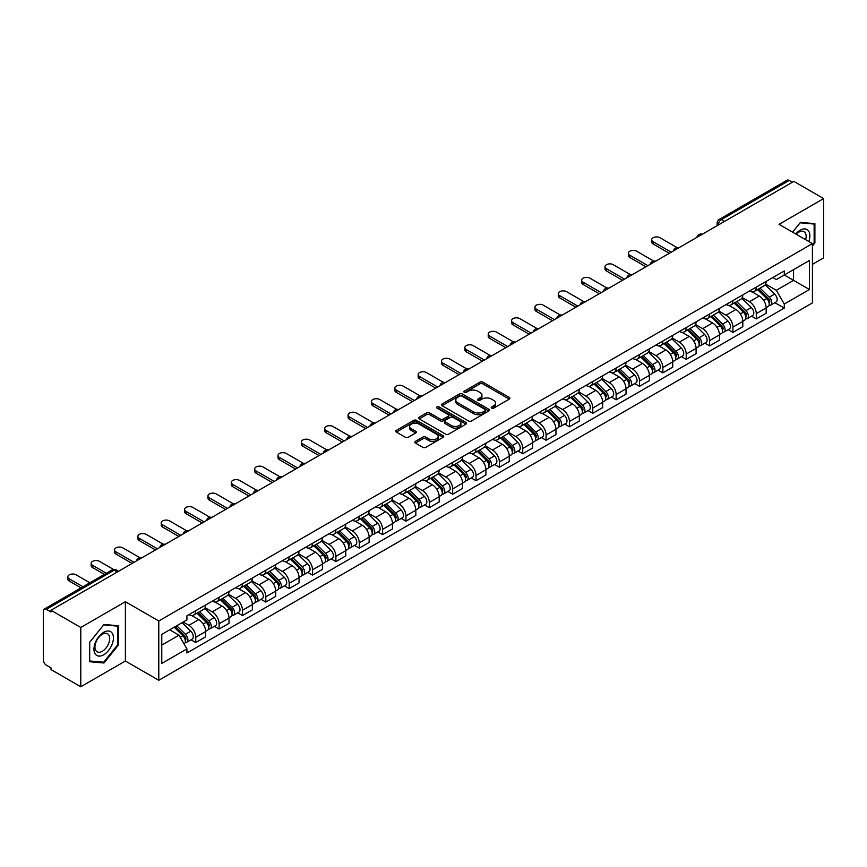 <?xml version="1.0" encoding="UTF-8"?>
<svg xmlns="http://www.w3.org/2000/svg" width="867" height="867" viewBox="0 0 867 867"><rect width="100%" height="100%" fill="white"/><g stroke="black" fill="none" stroke-linecap="round" stroke-linejoin="round"><path stroke-width="1.3" d="M491.632 408.129A1.452 0.834 0 0 0 493.691 408.129L509.297 399.113A2.081 1.203 0 0 0 509.915 398.267A2.081 1.203 0 0 0 509.297 397.422L482.854 382.152A2.081 1.203 0 0 0 479.906 382.152L464.3 391.158A1.452 0.834 0 0 0 463.867 391.754A1.452 0.834 0 0 0 464.3 392.35A1.452 0.834 0 0 0 466.359 392.35L468.375 391.18A6.654 3.836 0 0 1 477.782 391.18L479.982 392.458A6.654 3.836 0 0 1 481.933 395.168A6.654 3.836 0 0 1 479.982 397.888L477.966 399.048A1.452 0.834 0 0 0 477.533 399.644A1.452 0.834 0 0 0 477.966 400.24A1.452 0.834 0 0 0 480.025 400.24L482.041 399.069A6.654 3.836 0 0 1 491.448 399.069L493.648 400.348A6.654 3.836 0 0 1 495.599 403.057A6.654 3.836 0 0 1 493.648 405.778L491.632 406.948A1.452 0.834 0 0 0 491.21 407.533A1.452 0.834 0 0 0 491.632 408.129L491.632 406.948M415.401 441.368A2.081 1.203 0 0 0 414.794 442.213A2.081 1.203 0 0 0 415.401 443.07L422.825 447.35A2.081 1.203 0 0 0 425.762 447.35L443.102 437.336A2.081 1.203 0 0 0 443.709 436.491A2.081 1.203 0 0 0 443.102 435.646L416.648 420.365A2.081 1.203 0 0 0 413.711 420.365L396.371 430.379A2.081 1.203 0 0 0 395.764 431.224A2.081 1.203 0 0 0 396.371 432.08L405.333 437.25A2.081 1.203 0 0 0 408.27 437.25L415.694 432.969A2.081 1.203 0 0 0 416.301 432.124A2.081 1.203 0 0 0 415.694 431.267L411.251 428.71A5.56 3.208 0 0 1 409.614 426.434A5.56 3.208 0 0 1 413.05 423.475A5.56 3.208 0 0 1 419.108 424.169L436.524 434.215A5.56 3.208 0 0 1 438.149 436.491A5.56 3.208 0 0 1 434.725 439.45A5.56 3.208 0 0 1 428.666 438.756L425.762 437.087A2.081 1.203 0 0 0 422.825 437.087L415.401 441.368L415.401 443.07L422.825 438.81L422.825 437.087M158.78 621L125.39 601.72L80.783 627.48L50.99 610.281L793.858 181.387L823.65 198.586L779.032 224.347L812.422 243.616L158.78 621L158.78 680.292L812.422 302.919L812.422 243.616M468.527 420.961A2.081 1.203 0 0 0 471.464 420.961L488.804 410.947A2.081 1.203 0 0 0 489.411 410.102A2.081 1.203 0 0 0 488.804 409.257L462.349 393.986A2.081 1.203 0 0 0 459.412 393.986L442.072 404A2.081 1.203 0 0 0 441.466 404.846A2.081 1.203 0 0 0 442.072 405.691L468.527 420.961M437.586 408.444A1.452 0.834 0 0 1 439.06 408.65L439.06 406.926L465.947 422.446A2.081 1.203 0 0 1 466.554 423.302A2.081 1.203 0 0 1 465.947 424.147L448.607 434.161A2.081 1.203 0 0 1 445.671 434.161L419.216 418.88L419.216 417.19A2.081 1.203 0 0 0 418.609 418.035A2.081 1.203 0 0 0 419.216 418.88M419.216 417.19L426.64 412.909A2.081 1.203 0 0 1 429.577 412.909L440.306 419.097A2.081 1.203 0 0 0 443.243 419.097L448.174 416.258A2.081 1.203 0 0 0 448.781 415.401A2.081 1.203 0 0 0 448.174 414.556L437.001 408.108A1.452 0.834 0 0 1 436.578 407.512A1.452 0.834 0 0 1 437.477 406.742A1.452 0.834 0 0 1 439.06 406.926M80.783 627.48L80.783 686.772L50.99 669.573L50.99 667.85L46.341 665.162A4.237 2.449 -120 0 1 43.35 659.982L43.35 611.062A4.237 2.449 -120 0 1 44.228 609.122L112.049 569.966A4.237 2.449 60 0 1 114.162 570.172L46.341 609.328A4.237 2.449 -120 0 0 44.228 609.122M812.422 264.359L823.65 257.878L823.65 198.586M80.783 686.772L125.39 661.022L158.78 680.292M50.99 610.281L50.99 612.004L46.341 609.328M724.541 221.41L721.398 219.589A4.237 2.449 60 0 0 719.274 219.384L787.095 180.228A4.237 2.449 60 0 1 789.219 180.434L721.398 219.589A4.237 2.449 120 0 0 718.407 224.781L718.407 224.954M792.362 182.254L789.219 180.434M756.284 287.096A9.743 5.625 60 0 1 754.257 291.464L764.141 285.763A9.743 5.625 -120 0 0 766.157 281.396M742.26 297.587L749.391 301.705A9.743 5.625 60 0 1 756.284 313.637L766.157 307.926A9.743 5.625 -120 0 0 759.275 296.005L752.198 291.919M766.157 307.926L766.157 313.204L756.284 318.904L751.537 316.173M754.257 291.464A9.743 5.625 60 0 1 749.467 291.03M756.284 313.637L756.284 318.904M732.929 300.578A9.743 5.625 60 0 1 730.903 304.956L740.786 299.245A9.743 5.625 -120 0 0 742.802 294.878M728.182 329.655L732.929 332.386L742.802 326.686L742.802 321.408A9.743 5.625 -120 0 0 735.92 309.486L728.844 305.401M730.903 304.956A9.743 5.625 60 0 1 726.112 304.512M718.906 311.069L726.037 315.187A9.743 5.625 60 0 1 732.929 327.119L732.929 332.386M709.564 314.06A9.743 5.625 60 0 1 707.548 318.438L717.432 312.727A9.743 5.625 -120 0 0 719.447 308.359M704.828 343.137L709.574 345.868L719.447 340.167L719.447 334.9A9.743 5.625 -120 0 0 712.566 322.968L705.489 318.883M707.548 318.438A9.743 5.625 60 0 1 702.758 317.994M695.551 324.551L702.682 328.669A9.743 5.625 60 0 1 709.574 340.601L709.574 345.868M686.209 327.553A9.743 5.625 60 0 1 684.193 331.92L694.077 326.22A9.743 5.625 -120 0 0 696.093 321.841M681.473 356.619L686.209 359.361L696.093 353.649L696.093 348.382A9.743 5.625 -120 0 0 689.211 336.45L682.134 332.364M684.193 331.92A9.743 5.625 60 0 1 679.403 331.476M672.196 338.032L679.327 342.151A9.743 5.625 60 0 1 686.209 354.083L686.209 359.361M662.854 341.034A9.743 5.625 60 0 1 660.838 345.402L670.722 339.701A9.743 5.625 -120 0 0 672.738 335.323M658.118 370.101L662.854 372.843L672.738 367.131L672.738 361.864A9.743 5.625 -120 0 0 665.856 349.932L658.779 345.857M660.838 345.402A9.743 5.625 60 0 1 656.048 344.968M648.841 351.525L655.972 355.643A9.743 5.625 60 0 1 662.854 367.565L662.854 372.843M639.499 354.516A9.743 5.625 60 0 1 637.483 358.884L647.367 353.183A9.743 5.625 -120 0 0 649.383 348.816M634.763 383.593L639.499 386.324L649.383 380.624L649.383 375.346A9.743 5.625 -120 0 0 642.501 363.414L635.424 359.339M637.483 358.884A9.743 5.625 60 0 1 632.693 358.45M625.475 365.007L632.617 369.125A9.743 5.625 60 0 1 639.499 381.057L639.499 386.324M616.144 367.998A9.743 5.625 60 0 1 614.129 372.377L624.012 366.665A9.743 5.625 -120 0 0 626.028 362.298M611.408 397.075L616.144 399.806L626.028 394.106L626.028 388.828A9.743 5.625 -120 0 0 619.146 376.907L612.069 372.821M614.129 372.377A9.743 5.625 60 0 1 609.338 371.932M602.121 378.489L609.263 382.607A9.743 5.625 60 0 1 616.144 394.539L616.144 399.806M592.79 381.48A9.743 5.625 60 0 1 590.774 385.858L600.658 380.147A9.743 5.625 -120 0 0 602.673 375.779M588.054 410.557L592.79 413.288L602.673 407.588L602.673 402.321A9.743 5.625 -120 0 0 595.792 390.388L588.715 386.303M590.774 385.858A9.743 5.625 60 0 1 585.984 385.414M578.766 391.971L585.908 396.089A9.743 5.625 60 0 1 592.79 408.021L592.79 413.288M569.435 394.973A9.743 5.625 60 0 1 567.419 399.34L577.303 393.64A9.743 5.625 -120 0 0 579.319 389.261M564.699 424.039L569.435 426.781L579.319 421.069L579.319 415.802A9.743 5.625 -120 0 0 572.437 403.87L565.36 399.785M567.419 399.34A9.743 5.625 60 0 1 562.629 398.896M555.411 405.453L562.553 409.571A9.743 5.625 60 0 1 569.435 421.503L569.435 426.781M546.08 408.455A9.743 5.625 60 0 1 544.064 412.822L553.948 407.122A9.743 5.625 -120 0 0 555.964 402.743M541.344 437.521L546.08 440.263L555.964 434.551L555.964 429.284A9.743 5.625 -120 0 0 549.082 417.352L542.005 413.266M544.064 412.822A9.743 5.625 60 0 1 539.274 412.389M532.056 418.934L539.198 423.063A9.743 5.625 60 0 1 546.08 434.985L546.08 440.263M522.725 421.936A9.743 5.625 60 0 1 520.709 426.304L530.593 420.603A9.743 5.625 -120 0 0 532.609 416.236M517.989 451.013L522.725 453.744L532.609 448.044L532.609 442.766A9.743 5.625 -120 0 0 525.727 430.834L518.65 426.759M520.709 426.304A9.743 5.625 60 0 1 515.919 425.87M508.701 432.427L515.843 436.545A9.743 5.625 60 0 1 522.725 448.467L522.725 453.744M499.37 435.418A9.743 5.625 60 0 1 497.355 439.797L507.238 434.085A9.743 5.625 -120 0 0 509.254 429.718M494.634 464.495L499.37 467.226L509.254 461.526L509.254 456.248A9.743 5.625 -120 0 0 502.372 444.327L495.295 440.241M497.355 439.797A9.743 5.625 60 0 1 492.564 439.352M485.347 445.909L492.489 450.027A9.743 5.625 60 0 1 499.37 461.959L499.37 467.226M476.016 448.9A9.743 5.625 60 0 1 474 453.278L483.884 447.567A9.743 5.625 -120 0 0 485.899 443.2M471.28 477.977L476.016 480.708L485.899 475.008L485.899 469.73A9.743 5.625 -120 0 0 479.017 457.809L471.941 453.723M474 453.278A9.743 5.625 60 0 1 469.21 452.834M461.992 459.391L469.134 463.509A9.743 5.625 60 0 1 476.016 475.441L476.016 480.708M452.661 462.393A9.743 5.625 60 0 1 450.645 466.76L460.529 461.06A9.743 5.625 -120 0 0 462.545 456.681M447.925 491.459L452.661 494.201L462.545 488.489L462.545 483.222A9.743 5.625 -120 0 0 455.663 471.29L448.586 467.205M450.645 466.76A9.743 5.625 60 0 1 445.855 466.316M438.637 472.873L445.779 476.991A9.743 5.625 60 0 1 452.661 488.923L452.661 494.201M429.306 475.875A9.743 5.625 60 0 1 427.29 480.242L437.174 474.542A9.743 5.625 -120 0 0 439.19 470.163M424.57 504.941L429.306 507.683L439.19 501.971L439.19 496.704A9.743 5.625 -120 0 0 432.297 484.772L425.231 480.686M427.29 480.242A9.743 5.625 60 0 1 422.5 479.809M415.282 486.354L422.424 490.484A9.743 5.625 60 0 1 429.306 502.405L429.306 507.683M405.951 489.356A9.743 5.625 60 0 1 403.935 493.724L413.819 488.023A9.743 5.625 -120 0 0 415.835 483.656M401.215 518.433L405.951 521.165L415.835 515.464L415.835 510.186A9.743 5.625 -120 0 0 408.942 498.254L401.876 494.179M403.935 493.724A9.743 5.625 60 0 1 399.145 493.29M391.927 499.847L399.069 503.965A9.743 5.625 60 0 1 405.951 515.887L405.951 521.165M382.596 502.838A9.743 5.625 60 0 1 380.58 507.217L390.464 501.505A9.743 5.625 -120 0 0 392.48 497.138M377.86 531.915L382.596 534.646L392.48 528.946L392.48 523.668A9.743 5.625 -120 0 0 385.587 511.747L378.521 507.661M380.58 507.217A9.743 5.625 60 0 1 375.79 506.772M368.573 513.329L375.714 517.447A9.743 5.625 60 0 1 382.596 529.379L382.596 534.646M359.241 516.32A9.743 5.625 60 0 1 357.226 520.699L367.109 514.987A9.743 5.625 -120 0 0 369.125 510.62M354.505 545.397L359.241 548.128L369.125 542.428L369.125 537.15A9.743 5.625 -120 0 0 362.233 525.229L355.167 521.143M357.226 520.699A9.743 5.625 60 0 1 352.435 520.254M345.218 526.811L352.36 530.929A9.743 5.625 60 0 1 359.241 542.861L359.241 548.128M335.887 529.813A9.743 5.625 60 0 1 333.871 534.18L343.755 528.48A9.743 5.625 -120 0 0 345.77 524.101M331.151 558.879L335.887 561.621L345.77 555.91L345.77 550.643A9.743 5.625 -120 0 0 338.878 538.71L331.812 534.625M333.871 534.18A9.743 5.625 60 0 1 329.081 533.736M321.863 540.293L329.005 544.411A9.743 5.625 60 0 1 335.887 556.343L335.887 561.621M312.532 543.295A9.743 5.625 60 0 1 310.516 547.662L320.4 541.962A9.743 5.625 -120 0 0 322.416 537.583M307.796 572.361L312.532 575.103L322.416 569.391L322.416 564.124A9.743 5.625 -120 0 0 315.523 552.192L308.457 548.107M310.516 547.662A9.743 5.625 60 0 1 305.726 547.229M298.508 553.775L305.65 557.904A9.743 5.625 60 0 1 312.532 569.825L312.532 575.103M289.177 556.777A9.743 5.625 60 0 1 287.161 561.144L297.045 555.444A9.743 5.625 -120 0 0 299.061 551.076M284.441 585.854L289.177 588.585L299.061 582.884L299.061 577.606A9.743 5.625 -120 0 0 292.168 565.674L285.102 561.599M287.161 561.144A9.743 5.625 60 0 1 282.371 560.711M275.153 567.267L282.295 571.386A9.743 5.625 60 0 1 289.177 583.307L289.177 588.585M265.822 570.258A9.743 5.625 60 0 1 263.806 574.626L273.69 568.925A9.743 5.625 -120 0 0 275.706 564.558M261.086 599.335L265.822 602.066L275.706 596.366L275.706 591.088A9.743 5.625 -120 0 0 268.813 579.167L261.747 575.081M263.806 574.626A9.743 5.625 60 0 1 259.005 574.192M251.798 580.749L258.94 584.867A9.743 5.625 60 0 1 265.822 596.799L265.822 602.066M242.467 583.74A9.743 5.625 60 0 1 240.452 588.119L250.335 582.407A9.743 5.625 -120 0 0 252.351 578.04M237.731 612.817L242.467 615.548L252.351 609.848L252.351 604.57A9.743 5.625 -120 0 0 245.459 592.649L238.392 588.563M240.452 588.119A9.743 5.625 60 0 1 235.651 587.674M228.444 594.231L235.586 598.349A9.743 5.625 60 0 1 242.467 610.281L242.467 615.548M219.113 597.222A9.743 5.625 60 0 1 217.097 601.6L226.981 595.889A9.743 5.625 -120 0 0 228.996 591.522M214.377 626.299L219.113 629.041L228.996 623.33L228.996 618.063A9.743 5.625 -120 0 0 222.104 606.131L215.038 602.045M217.097 601.6A9.743 5.625 60 0 1 212.296 601.156M205.089 607.713L212.231 611.831A9.743 5.625 60 0 1 219.113 623.763L219.113 629.041M195.758 610.715A9.743 5.625 60 0 1 193.742 615.082L203.626 609.382A9.743 5.625 -120 0 0 205.642 605.003M191.022 639.781L195.758 642.523L205.642 636.812L205.642 631.544A9.743 5.625 -120 0 0 198.749 619.612L191.683 615.527M193.742 615.082A9.743 5.625 60 0 1 188.941 614.649M183.186 622.029L188.865 625.324A9.743 5.625 60 0 1 195.758 637.245L195.758 642.523M772.822 277.548L776.344 279.575L809.431 260.479L793.554 269.637L793.554 280.355L776.344 290.293L765.615 284.105M161.771 645.113L178.992 635.175L186.925 648.917L161.771 663.439L161.771 634.395L186.925 619.872L186.925 615.808L784.277 270.938L784.277 274.991L809.431 289.513L784.277 304.035L776.344 290.293M809.431 260.479L809.431 289.513M186.925 648.917L186.925 652.981L784.277 308.099L784.277 304.035M812.422 246L814.893 242.923L814.893 223.664L800.447 222.364L792.579 232.161M125.39 601.72L125.39 661.022M89.539 661.705L103.986 662.995L118.432 645.015L118.432 625.757L103.986 624.468L89.539 642.436L89.539 661.705M178.992 635.175L169.704 629.81M774.892 302.691L784.277 308.099M814.146 242.489L814.893 242.923M102.458 662.106L103.986 662.995M117.684 644.593L118.432 645.015M492.207 408.335L493.648 407.501A6.654 3.836 0 0 0 495.599 404.791L495.599 403.057M481.933 395.168L481.933 396.902A6.654 3.836 0 0 1 479.982 399.611L478.541 400.446M509.276 399.134L482.854 383.875A2.081 1.203 0 0 0 479.906 383.875L464.875 392.556M488.771 410.969L462.349 395.71A2.081 1.203 0 0 0 459.412 395.71L442.094 405.713M485.13 410.698A1.452 0.834 0 0 0 485.553 410.102A1.452 0.834 0 0 0 485.13 409.506L461.905 396.1A1.452 0.834 0 0 0 459.857 396.1L457.722 397.335A6.654 3.836 0 0 0 455.771 400.045A6.654 3.836 0 0 0 457.722 402.765L473.588 411.923A6.654 3.836 0 0 0 482.995 411.923L485.13 410.698L485.13 412.421A1.452 0.834 0 0 0 485.553 411.836L485.553 410.102M455.771 400.045L455.771 401.779A6.654 3.836 0 0 0 457.722 404.499L457.722 402.765M485.13 412.421L482.995 413.657A6.654 3.836 0 0 1 473.588 413.657L457.722 404.499M419.249 418.902L426.64 414.632L426.64 412.909M448.781 415.401L448.781 417.135A2.081 1.203 0 0 1 448.174 417.981L443.243 420.831A2.081 1.203 0 0 1 440.306 420.831L429.577 414.632A2.081 1.203 0 0 0 426.64 414.632M439.06 408.65L465.926 424.158M451.436 425.524A5.56 3.208 0 0 0 457.494 426.217A5.56 3.208 0 0 0 460.93 423.259A5.56 3.208 0 0 0 459.304 420.983L453.17 417.439A2.081 1.203 0 0 0 450.222 417.439L445.302 420.289A2.081 1.203 0 0 0 444.695 421.134A2.081 1.203 0 0 0 445.302 421.98L451.436 425.524L451.436 427.258A5.56 3.208 0 0 0 457.494 427.951A5.56 3.208 0 0 0 460.93 424.982L460.93 423.259M444.695 421.134L444.695 422.858A2.081 1.203 0 0 0 445.302 423.714L445.302 421.98M451.436 427.258L445.302 423.714M438.149 436.491L438.149 438.214A5.56 3.208 0 0 1 434.725 441.184A5.56 3.208 0 0 1 428.666 440.49L425.762 438.81A2.081 1.203 0 0 0 422.825 438.81M409.614 426.434L409.614 428.168A5.56 3.208 0 0 0 411.251 430.433L411.251 428.71M415.694 431.267L415.694 432.969L411.251 430.433M443.102 435.646L443.102 437.336L416.648 422.099A2.081 1.203 0 0 0 413.711 422.099L396.392 432.091L396.371 430.379M757.541 289.578L766.742 298.66A5.289 3.056 60 0 1 768.129 306.593L766.157 307.731M759.373 291.388L763.274 293.642M677.019 247.561L660.015 237.742A4.866 2.807 -0 0 0 654.704 237.135A4.866 2.807 -0 0 0 651.702 239.725A4.866 2.807 -0 0 0 653.133 241.72L671.242 252.178M758.56 288.993L768.628 298.931A2.536 1.463 60 0 1 769.3 302.735A2.536 1.463 60 0 1 769.072 302.832M760.077 288.104L769.278 297.186A5.289 3.056 60 0 1 770.676 305.119A5.289 3.056 60 0 1 769.083 305.292M765.225 284.755L774.675 294.076A5.289 3.056 60 0 1 776.073 302.009L770.676 305.119M669.291 253.305L653.133 243.963A4.866 2.807 180 0 1 651.702 241.98L651.702 239.725M734.186 303.06L743.377 312.142A5.289 3.056 60 0 1 744.775 320.075L742.802 321.213M736.018 304.87L739.919 307.124M653.664 261.043L636.66 251.224A4.866 2.807 -0 0 0 631.349 250.617A4.866 2.807 -0 0 0 628.347 253.218A4.866 2.807 -0 0 0 629.778 255.201L647.887 265.66M735.205 302.475L745.273 312.413A2.536 1.463 60 0 1 745.945 316.217A2.536 1.463 60 0 1 745.718 316.314M736.722 301.597L745.923 310.668A5.289 3.056 60 0 1 747.321 318.601A5.289 3.056 60 0 1 745.728 318.774M741.87 298.248L751.321 307.557A5.289 3.056 60 0 1 752.708 315.49L747.321 318.601M645.937 266.787L629.778 257.445A4.866 2.807 180 0 1 628.347 255.462L628.347 253.218M710.821 316.542L720.022 325.624A5.289 3.056 60 0 1 721.42 333.557L719.447 334.695M712.663 318.352L716.565 320.606M630.309 274.525L613.305 264.706A4.866 2.807 -0 0 0 607.995 264.099A4.866 2.807 -0 0 0 604.993 266.7A4.866 2.807 -0 0 0 606.412 268.683L624.533 279.141M711.85 315.956L721.918 325.894A2.536 1.463 60 0 1 722.59 329.709A2.536 1.463 60 0 1 722.363 329.796M713.368 315.079L722.569 324.15A5.289 3.056 60 0 1 723.967 332.094A5.289 3.056 60 0 1 722.374 332.256M718.515 311.73L727.966 321.039A5.289 3.056 60 0 1 729.353 328.972L723.967 332.094M622.582 280.269L606.412 270.938A4.866 2.807 180 0 1 604.993 268.943L604.993 266.7M808.824 241.535A13.764 7.944 120 0 0 808.575 230.98A13.764 7.944 120 0 0 795.733 233.982M805.671 239.715A10.415 6.015 120 0 0 805.161 232.735A10.415 6.015 120 0 0 803.991 231.652A10.415 6.015 120 0 0 796.166 234.231M792.601 232.172L800.143 222.797L814.146 224.044L814.146 242.706L812.422 244.852M813.213 223.513L814.146 224.044M112.114 633.073A13.764 7.944 120 0 0 98.816 636.638A13.764 7.944 120 0 0 95.262 654.043A13.764 7.944 120 0 0 108.548 650.478A13.764 7.944 120 0 0 112.114 633.073M108.7 634.828A10.415 6.015 120 0 0 107.53 633.744A10.415 6.015 120 0 0 97.83 638.611A10.415 6.015 120 0 0 95.934 650.705A10.415 6.015 120 0 0 97.115 651.789A10.415 6.015 120 0 0 106.804 646.934A10.415 6.015 120 0 0 108.7 634.828M103.682 662.225L89.691 660.968L89.691 642.306L103.682 624.89L117.684 626.147L117.684 644.81L103.682 662.225M116.752 625.606L117.684 626.147M687.466 330.034L696.667 339.105A5.289 3.056 60 0 1 698.065 347.038L696.093 348.187M689.308 331.844L693.21 334.088M606.954 288.017L589.95 278.199A4.866 2.807 -0 0 0 584.64 277.581A4.866 2.807 -0 0 0 581.638 280.182A4.866 2.807 -0 0 0 583.058 282.165L601.178 292.623M688.496 329.438L698.564 339.376A2.536 1.463 60 0 1 699.236 343.191A2.536 1.463 60 0 1 699.008 343.278M690.013 328.56L699.214 337.642A5.289 3.056 60 0 1 700.612 345.575A5.289 3.056 60 0 1 699.019 345.749M695.161 325.212L704.611 334.521A5.289 3.056 60 0 1 705.998 342.465L700.612 345.575M599.227 293.75L583.058 284.419A4.866 2.807 180 0 1 581.638 282.425L581.638 280.182M664.111 343.516L673.312 352.587A5.289 3.056 60 0 1 674.71 360.531L672.738 361.669M665.954 345.326L669.855 347.58M583.599 301.499L566.595 291.68A4.866 2.807 -0 0 0 561.285 291.074A4.866 2.807 -0 0 0 558.283 293.664A4.866 2.807 -0 0 0 559.703 295.658L577.823 306.116M665.141 342.92L675.209 352.869A2.536 1.463 60 0 1 675.881 356.673A2.536 1.463 60 0 1 675.653 356.77M666.658 342.042L675.859 351.124A5.289 3.056 60 0 1 677.257 359.057A5.289 3.056 60 0 1 675.664 359.231M671.806 338.694L681.256 348.014A5.289 3.056 60 0 1 682.643 355.947L677.257 359.057M575.872 307.232L559.703 297.901A4.866 2.807 180 0 1 558.283 295.918L558.283 293.664M640.756 356.998L649.957 366.08A5.289 3.056 60 0 1 651.355 374.013L649.383 375.151M642.599 358.808L646.5 361.062M560.245 314.981L543.241 305.162A4.866 2.807 -0 0 0 537.93 304.555A4.866 2.807 -0 0 0 534.928 307.146A4.866 2.807 -0 0 0 536.348 309.14L554.468 319.598M641.786 356.413L651.854 366.351A2.536 1.463 60 0 1 652.526 370.155A2.536 1.463 60 0 1 652.298 370.252M643.303 355.524L652.504 364.606A5.289 3.056 60 0 1 653.902 372.539A5.289 3.056 60 0 1 652.309 372.712M648.451 352.175L657.901 361.496A5.289 3.056 60 0 1 659.288 369.429L653.902 372.539M552.517 320.725L536.348 311.383A4.866 2.807 180 0 1 534.928 309.4L534.928 307.146M617.402 370.48L626.603 379.562A5.289 3.056 60 0 1 628.001 387.495L626.028 388.633M619.244 372.29L623.145 374.544M536.89 328.463L519.886 318.644A4.866 2.807 -0 0 0 514.575 318.037A4.866 2.807 -0 0 0 511.573 320.638A4.866 2.807 -0 0 0 512.993 322.622L531.113 333.08M618.431 369.895L628.499 379.833A2.536 1.463 60 0 1 629.171 383.637A2.536 1.463 60 0 1 628.943 383.734M619.948 369.017L629.149 378.088A5.289 3.056 60 0 1 630.547 386.021A5.289 3.056 60 0 1 628.954 386.194M625.096 365.668L634.546 374.978A5.289 3.056 60 0 1 635.934 382.911L630.547 386.021M529.163 334.207L512.993 324.865A4.866 2.807 180 0 1 511.573 322.882L511.573 320.638M594.047 383.962L603.248 393.044A5.289 3.056 60 0 1 604.646 400.977L602.673 402.115M595.889 385.772L599.791 388.026M513.535 341.945L496.531 332.126A4.866 2.807 -0 0 0 491.221 331.519A4.866 2.807 -0 0 0 488.219 334.12A4.866 2.807 -0 0 0 489.638 336.103L507.759 346.562M595.076 383.377L605.144 393.315A2.536 1.463 60 0 1 605.816 397.129A2.536 1.463 60 0 1 605.589 397.216M596.594 382.499L605.795 391.57A5.289 3.056 60 0 1 607.193 399.514A5.289 3.056 60 0 1 605.599 399.676M601.741 379.15L611.181 388.459A5.289 3.056 60 0 1 612.579 396.392L607.193 399.514M505.808 347.689L489.638 338.358A4.866 2.807 180 0 1 488.219 336.363L488.219 334.12M570.692 397.454L579.893 406.525A5.289 3.056 60 0 1 581.291 414.459L579.319 415.607M572.534 399.264L576.436 401.508M490.18 355.437L473.176 345.619A4.866 2.807 -0 0 0 467.866 345.001A4.866 2.807 -0 0 0 464.864 347.602A4.866 2.807 -0 0 0 466.283 349.585L484.404 360.043M571.721 396.858L581.79 406.796A2.536 1.463 60 0 1 582.461 410.611A2.536 1.463 60 0 1 582.234 410.698M573.239 395.981L582.44 405.062A5.289 3.056 60 0 1 583.838 412.995A5.289 3.056 60 0 1 582.234 413.158M578.387 392.632L587.826 401.941A5.289 3.056 60 0 1 589.224 409.885L583.838 412.995M482.453 361.171L466.283 351.839A4.866 2.807 180 0 1 464.864 349.845L464.864 347.602M547.337 410.936L556.538 420.007A5.289 3.056 60 0 1 557.936 427.951L555.964 429.089M549.179 412.746L553.081 415M466.825 368.919L449.821 359.101A4.866 2.807 -0 0 0 444.511 358.483A4.866 2.807 -0 0 0 441.509 361.084A4.866 2.807 -0 0 0 442.929 363.078L461.049 373.536M548.356 410.34L558.435 420.289A2.536 1.463 60 0 1 559.107 424.093A2.536 1.463 60 0 1 558.879 424.191M549.884 409.462L559.085 418.544A5.289 3.056 60 0 1 560.483 426.477A5.289 3.056 60 0 1 558.879 426.651M555.032 406.114L564.471 415.434A5.289 3.056 60 0 1 565.869 423.367L560.483 426.477M459.098 374.652L442.929 365.321A4.866 2.807 180 0 1 441.509 363.338L441.509 361.084M523.982 424.418L533.183 433.489A5.289 3.056 60 0 1 534.581 441.433L532.609 442.571M525.825 426.228L529.715 428.482M443.47 382.401L426.466 372.582A4.866 2.807 -0 0 0 421.156 371.976A4.866 2.807 -0 0 0 418.154 374.566A4.866 2.807 -0 0 0 419.574 376.56L437.694 387.018M525.001 423.833L535.08 433.771A2.536 1.463 60 0 1 535.752 437.575A2.536 1.463 60 0 1 535.524 437.672M526.529 422.944L535.73 432.026A5.289 3.056 60 0 1 537.128 439.959A5.289 3.056 60 0 1 535.524 440.133M531.677 419.595L541.116 428.916A5.289 3.056 60 0 1 542.514 436.849L537.128 439.959M435.743 388.145L419.574 378.803A4.866 2.807 180 0 1 418.154 376.82L418.154 374.566M500.627 437.9L509.829 446.982A5.289 3.056 60 0 1 511.227 454.915L509.254 456.053M502.47 439.71L506.361 441.964M420.116 395.883L403.112 386.064A4.866 2.807 -0 0 0 397.801 385.457A4.866 2.807 -0 0 0 394.799 388.058A4.866 2.807 -0 0 0 396.219 390.042L414.339 400.5M501.646 437.315L511.725 447.253A2.536 1.463 60 0 1 512.397 451.057A2.536 1.463 60 0 1 512.169 451.154M503.174 436.437L512.375 445.508A5.289 3.056 60 0 1 513.773 453.441A5.289 3.056 60 0 1 512.169 453.614M508.322 433.088L517.762 442.398A5.289 3.056 60 0 1 519.16 450.331L513.773 453.441M412.389 401.627L396.219 392.285A4.866 2.807 180 0 1 394.799 390.302L394.799 388.058M477.273 451.382L486.474 460.464A5.289 3.056 60 0 1 487.872 468.397L485.899 469.535M479.115 453.192L483.006 455.446M396.761 409.365L379.757 399.546A4.866 2.807 -0 0 0 374.446 398.939A4.866 2.807 -0 0 0 371.444 401.54A4.866 2.807 -0 0 0 372.864 403.523L390.984 413.982M478.291 450.797L488.37 460.735A2.536 1.463 60 0 1 489.042 464.549A2.536 1.463 60 0 1 488.815 464.636M479.819 449.919L489.021 458.99A5.289 3.056 60 0 1 490.419 466.934A5.289 3.056 60 0 1 488.815 467.096M484.967 446.57L494.407 455.879A5.289 3.056 60 0 1 495.805 463.812L490.419 466.934M389.034 415.109L372.864 405.778A4.866 2.807 180 0 1 371.444 403.784L371.444 401.54M453.918 464.875L463.119 473.946A5.289 3.056 60 0 1 464.517 481.879L462.545 483.027M455.76 466.684L459.651 468.928M373.406 422.858L356.402 413.039A4.866 2.807 -0 0 0 351.092 412.421A4.866 2.807 -0 0 0 348.09 415.022A4.866 2.807 -0 0 0 349.509 417.005L367.63 427.464M454.937 464.278L465.015 474.216A2.536 1.463 60 0 1 465.687 478.031A2.536 1.463 60 0 1 465.449 478.118M456.465 463.401L465.666 472.472A5.289 3.056 60 0 1 467.064 480.416A5.289 3.056 60 0 1 465.46 480.578M461.612 460.052L471.052 469.361A5.289 3.056 60 0 1 472.45 477.305L467.064 480.416M365.679 428.591L349.509 419.26A4.866 2.807 180 0 1 348.09 417.265L348.09 415.022M430.563 478.356L439.764 487.427A5.289 3.056 60 0 1 441.162 495.371L439.19 496.509M432.395 480.166L436.296 482.42M350.051 436.339L333.047 426.521A4.866 2.807 -0 0 0 327.737 425.903A4.866 2.807 -0 0 0 324.735 428.504A4.866 2.807 -0 0 0 326.155 430.498L344.275 440.956M431.582 477.76L441.661 487.709A2.536 1.463 60 0 1 442.333 491.513A2.536 1.463 60 0 1 442.094 491.6M433.11 476.883L442.311 485.964A5.289 3.056 60 0 1 443.709 493.897A5.289 3.056 60 0 1 442.105 494.071M438.258 473.534L447.697 482.854A5.289 3.056 60 0 1 449.095 490.787L443.709 493.897M342.324 442.072L326.155 432.741A4.866 2.807 180 0 1 324.735 430.758L324.735 428.504M407.208 491.838L416.409 500.909A5.289 3.056 60 0 1 417.807 508.853L415.835 509.991M409.04 493.648L412.941 495.902M326.696 449.821L309.692 440.002A4.866 2.807 -0 0 0 304.382 439.396A4.866 2.807 -0 0 0 301.38 441.986A4.866 2.807 -0 0 0 302.8 443.98L320.92 454.438M408.227 491.253L418.306 501.191A2.536 1.463 60 0 1 418.978 504.995A2.536 1.463 60 0 1 418.739 505.093M409.755 490.364L418.956 499.446A5.289 3.056 60 0 1 420.354 507.379A5.289 3.056 60 0 1 418.75 507.553M414.903 487.016L424.342 496.336A5.289 3.056 60 0 1 425.74 504.269L420.354 507.379M318.969 455.554L302.8 446.223A4.866 2.807 180 0 1 301.38 444.24L301.38 441.986M383.853 505.32L393.054 514.402A5.289 3.056 60 0 1 394.452 522.335L392.48 523.473M385.685 507.13L389.586 509.384M303.342 463.303L286.338 453.484A4.866 2.807 -0 0 0 281.027 452.877A4.866 2.807 -0 0 0 278.025 455.478A4.866 2.807 -0 0 0 279.445 457.462L297.565 467.92M384.872 504.735L394.951 514.673A2.536 1.463 60 0 1 395.623 518.477A2.536 1.463 60 0 1 395.385 518.574M386.4 503.857L395.601 512.928A5.289 3.056 60 0 1 396.999 520.861A5.289 3.056 60 0 1 395.395 521.034M391.548 500.497L400.988 509.818A5.289 3.056 60 0 1 402.386 517.751L396.999 520.861M295.614 469.047L279.445 459.705A4.866 2.807 180 0 1 278.025 457.722L278.025 455.478M360.499 518.802L369.7 527.884A5.289 3.056 60 0 1 371.098 535.817L369.125 536.955M362.33 520.612L366.232 522.866M279.987 476.785L262.983 466.966A4.866 2.807 -0 0 0 257.672 466.359A4.866 2.807 -0 0 0 254.66 468.96A4.866 2.807 -0 0 0 256.09 470.944L274.21 481.402M361.517 518.217L371.596 528.155A2.536 1.463 60 0 1 372.268 531.97A2.536 1.463 60 0 1 372.03 532.056M363.045 517.339L372.246 526.41A5.289 3.056 60 0 1 373.644 534.354A5.289 3.056 60 0 1 372.041 534.516M368.193 513.99L377.633 523.3A5.289 3.056 60 0 1 379.031 531.233L373.644 534.354M272.26 482.529L256.09 473.198A4.866 2.807 180 0 1 254.66 471.204L254.66 468.96M337.144 532.295L346.345 541.366A5.289 3.056 60 0 1 347.743 549.299L345.77 550.447M338.975 534.105L342.877 536.348M256.632 490.267L239.628 480.448A4.866 2.807 -0 0 0 234.318 479.841A4.866 2.807 -0 0 0 231.305 482.442A4.866 2.807 -0 0 0 232.735 484.425L250.856 494.884M338.163 531.699L348.241 541.637A2.536 1.463 60 0 1 348.913 545.451A2.536 1.463 60 0 1 348.675 545.538M339.691 530.821L348.892 539.892A5.289 3.056 60 0 1 350.29 547.836A5.289 3.056 60 0 1 348.686 547.998M344.838 527.472L354.278 536.781A5.289 3.056 60 0 1 355.676 544.725L350.29 547.836M248.905 496.011L232.735 486.68A4.866 2.807 180 0 1 231.305 484.686L231.305 482.442M313.789 545.777L322.99 554.847A5.289 3.056 60 0 1 324.388 562.781L322.416 563.929M315.621 547.586L319.522 549.841M233.277 503.76L216.262 493.941A4.866 2.807 -0 0 0 210.963 493.323A4.866 2.807 -0 0 0 207.95 495.924A4.866 2.807 -0 0 0 209.38 497.918L227.501 508.376M314.808 545.18L324.887 555.118A2.536 1.463 60 0 1 325.558 558.933A2.536 1.463 60 0 1 325.32 559.02M316.336 544.303L325.537 553.384A5.289 3.056 60 0 1 326.935 561.317A5.289 3.056 60 0 1 325.331 561.491M321.484 540.954L330.923 550.274A5.289 3.056 60 0 1 332.321 558.207L326.935 561.317M225.55 509.493L209.38 500.161A4.866 2.807 180 0 1 207.95 498.167L207.95 495.924M290.434 559.258L299.635 568.329A5.289 3.056 60 0 1 301.033 576.273L299.061 577.411M292.266 561.068L296.167 563.322M209.922 517.241L192.907 507.423A4.866 2.807 -0 0 0 187.608 506.816A4.866 2.807 -0 0 0 184.595 509.406A4.866 2.807 -0 0 0 186.026 511.4L204.135 521.858M291.453 558.673L301.532 568.611A2.536 1.463 60 0 1 302.204 572.415A2.536 1.463 60 0 1 301.965 572.513M292.981 557.784L302.182 566.866A5.289 3.056 60 0 1 303.58 574.799A5.289 3.056 60 0 1 301.976 574.973M298.129 554.436L307.568 563.756A5.289 3.056 60 0 1 308.966 571.689L303.58 574.799M202.195 522.974L186.026 513.643A4.866 2.807 180 0 1 184.595 511.66L184.595 509.406M267.079 572.74L276.28 581.822A5.289 3.056 60 0 1 277.678 589.755L275.706 590.893M268.911 574.55L272.812 576.804M186.568 530.723L169.553 520.904A4.866 2.807 -0 0 0 164.253 520.298A4.866 2.807 -0 0 0 161.24 522.888A4.866 2.807 -0 0 0 162.671 524.882L180.78 535.34M268.098 572.155L278.177 582.093A2.536 1.463 60 0 1 278.849 585.897A2.536 1.463 60 0 1 278.61 585.994M269.626 571.266L278.827 580.348A5.289 3.056 60 0 1 280.225 588.281A5.289 3.056 60 0 1 278.621 588.455M274.774 567.918L284.213 577.238A5.289 3.056 60 0 1 285.611 585.171L280.225 588.281M178.84 536.467L162.671 527.125A4.866 2.807 180 0 1 161.24 525.142L161.24 522.888M243.725 586.222L252.926 595.304A5.289 3.056 60 0 1 254.324 603.237L252.351 604.375M245.556 588.032L249.458 590.286M163.213 544.205L146.198 534.386A4.866 2.807 -0 0 0 140.898 533.779A4.866 2.807 -0 0 0 137.886 536.38A4.866 2.807 -0 0 0 139.316 538.364L157.426 548.822M244.743 585.637L254.822 595.575A2.536 1.463 60 0 1 255.494 599.39A2.536 1.463 60 0 1 255.256 599.476M246.271 584.759L255.472 593.83A5.289 3.056 60 0 1 256.87 601.763A5.289 3.056 60 0 1 255.266 601.936M251.419 581.41L260.859 590.72A5.289 3.056 60 0 1 262.257 598.653L256.87 601.763M155.486 549.949L139.316 540.607A4.866 2.807 180 0 1 137.886 538.624L137.886 536.38M220.37 599.704L229.571 608.786A5.289 3.056 60 0 1 230.969 616.719L228.996 617.857M222.201 601.525L226.103 603.768M139.858 557.687L122.843 547.868A4.866 2.807 -0 0 0 117.544 547.261A4.866 2.807 -0 0 0 114.531 549.862A4.866 2.807 -0 0 0 115.961 551.846L134.071 562.304M221.388 599.119L231.467 609.057A2.536 1.463 60 0 1 232.139 612.871A2.536 1.463 60 0 1 231.901 612.958M222.917 598.241L232.118 607.312A5.289 3.056 60 0 1 233.516 615.256A5.289 3.056 60 0 1 231.912 615.418M228.064 594.892L237.504 604.201A5.289 3.056 60 0 1 238.902 612.145L233.516 615.256M132.131 563.431L115.961 554.1A4.866 2.807 180 0 1 114.531 552.106L114.531 549.862M197.015 613.197L206.216 622.268A5.289 3.056 60 0 1 207.614 630.201L205.631 631.349M198.846 615.006L202.748 617.25M113.501 569.446L99.488 561.361A4.866 2.807 -0 0 0 94.189 560.743A4.866 2.807 -0 0 0 91.176 563.344A4.866 2.807 -0 0 0 92.606 565.338L106.338 573.26M198.034 612.601L208.113 622.539A2.536 1.463 60 0 1 208.784 626.353A2.536 1.463 60 0 1 208.546 626.44M199.562 611.723L208.763 620.805A5.289 3.056 60 0 1 210.161 628.738A5.289 3.056 60 0 1 208.557 628.911M204.71 608.374L214.149 617.683A5.289 3.056 60 0 1 215.547 625.627L210.161 628.738M104.387 574.388L92.606 567.582A4.866 2.807 180 0 1 91.176 565.587L91.176 563.344M174.202 627.22L182.861 635.749A5.289 3.056 60 0 1 184.259 643.693L183.999 643.845M175.492 628.488L179.393 630.742M89.865 582.765L76.133 574.843A4.866 2.807 -0 0 0 70.834 574.236A4.866 2.807 -0 0 0 67.821 576.826A4.866 2.807 -0 0 0 69.252 578.82L82.983 586.742M175.221 626.624L184.758 636.031A2.536 1.463 60 0 1 185.43 639.835A2.536 1.463 60 0 1 185.191 639.933M176.749 625.746L185.408 634.286A5.289 3.056 60 0 1 186.806 642.219A5.289 3.056 60 0 1 185.202 642.393M182.135 622.636L190.794 631.176A5.289 3.056 60 0 1 192.192 639.109L186.806 642.219M81.032 587.869L69.252 581.063A4.866 2.807 180 0 1 67.821 579.08L67.821 576.826M718.548 224.867L718.407 224.781A4.237 2.449 0 0 1 717.161 223.047L717.161 225.669M219.113 623.763L228.996 618.063M242.467 610.281L252.351 604.57M265.822 596.799L275.706 591.088M289.177 583.307L299.061 577.606M312.532 569.825L322.416 564.124M335.887 556.343L345.77 550.643M359.241 542.861L369.125 537.15M382.596 529.379L392.48 523.668M405.951 515.887L415.835 510.186M429.306 502.405L439.19 496.704M452.661 488.923L462.545 483.222M476.016 475.441L485.899 469.73M499.37 461.959L509.254 456.248M522.725 448.467L532.609 442.766M546.08 434.985L555.964 429.284M569.435 421.503L579.319 415.802M592.79 408.021L602.673 402.321M616.144 394.539L626.028 388.828M639.499 381.057L649.383 375.346M662.854 367.565L672.738 361.864M686.209 354.083L696.093 348.382M709.574 340.601L719.447 334.9M732.929 327.119L742.802 321.408M195.758 637.245L205.642 631.544M188.865 625.324L198.749 619.612M212.231 611.831L222.104 606.131M235.586 598.349L245.459 592.649M258.94 584.867L268.813 579.167M282.295 571.386L292.168 565.674M305.65 557.904L315.523 552.192M329.005 544.411L338.878 538.71M352.36 530.929L362.233 525.229M375.714 517.447L385.587 511.747M399.069 503.965L408.942 498.254M422.424 490.484L432.297 484.772M445.779 476.991L455.663 471.29M469.134 463.509L479.017 457.809M492.489 450.027L502.372 444.327M515.843 436.545L525.727 430.834M539.198 423.063L549.082 417.352M562.553 409.571L572.437 403.87M585.908 396.089L595.792 390.388M609.263 382.607L619.146 376.907M632.617 369.125L642.501 363.414M655.972 355.643L665.856 349.932M679.327 342.151L689.211 336.45M702.682 328.669L712.566 322.968M726.037 315.187L735.92 309.486M749.391 301.705L759.275 296.005M701.967 234.437A4.237 2.449 120 0 0 700.102 235.521M678.612 247.919A4.237 2.449 120 0 0 676.748 249.002M655.257 261.4A4.237 2.449 120 0 0 653.393 262.484M631.902 274.882A4.237 2.449 120 0 0 630.038 275.966M608.547 288.375A4.237 2.449 120 0 0 606.683 289.448M585.192 301.857A4.237 2.449 120 0 0 583.328 302.93M561.838 315.339A4.237 2.449 120 0 0 559.974 316.422M538.483 328.821A4.237 2.449 120 0 0 536.619 329.904M515.128 342.302A4.237 2.449 120 0 0 513.264 343.386M491.773 355.795A4.237 2.449 120 0 0 489.909 356.868M468.418 369.277A4.237 2.449 120 0 0 466.554 370.35M445.064 382.759A4.237 2.449 120 0 0 443.2 383.843M421.709 396.241A4.237 2.449 120 0 0 419.845 397.324M398.354 409.723A4.237 2.449 120 0 0 396.479 410.806M374.999 423.215A4.237 2.449 120 0 0 373.124 424.288M351.644 436.697A4.237 2.449 120 0 0 349.769 437.77M328.29 450.179A4.237 2.449 120 0 0 326.415 451.263M304.935 463.661A4.237 2.449 120 0 0 303.06 464.745M281.58 477.143A4.237 2.449 120 0 0 279.705 478.226M258.225 490.635A4.237 2.449 120 0 0 256.35 491.708M234.87 504.117A4.237 2.449 120 0 0 232.995 505.19M211.515 517.599A4.237 2.449 120 0 0 209.641 518.683M188.161 531.081A4.237 2.449 120 0 0 186.286 532.165M164.806 544.563A4.237 2.449 120 0 0 162.931 545.646M141.451 558.055A4.237 2.449 120 0 0 139.576 559.128M117.305 571.992L114.162 570.172A4.237 2.449 120 0 1 116.286 569.966A4.237 4.237 0 0 0 112.049 569.966M493.648 407.501L493.648 405.778M477.966 400.24L477.966 399.048M479.982 399.611L479.982 397.888M464.3 392.35L464.3 391.158M479.906 383.875L479.906 382.152M482.854 383.875L482.854 382.152M509.297 399.113L509.297 397.422M442.072 405.691L442.072 404M459.412 395.71L459.412 393.986M462.349 395.71L462.349 393.986M488.804 410.947L488.804 409.257M473.588 413.657L473.588 411.923M482.995 413.657L482.995 411.923M429.577 414.632L429.577 412.909M440.306 420.831L440.306 419.097M443.243 420.831L443.243 419.097M448.174 417.981L448.174 416.258M465.947 424.147L465.947 422.446M425.762 438.81L425.762 437.087M428.666 440.49L428.666 438.756M413.711 422.099L413.711 420.365M416.648 422.099L416.648 420.365M766.742 298.66L763.697 300.416M769.831 301.575L768.877 302.128M774.675 294.076L769.278 297.186M653.133 243.963L653.133 241.72M743.377 312.142L740.342 313.897M746.476 315.057L745.522 315.61M751.321 307.557L745.923 310.668M629.778 257.445L629.778 255.201M720.022 325.624L716.987 327.379M723.121 328.539L722.168 329.092M727.966 321.039L722.569 324.15M606.412 270.938L606.412 268.683M696.667 339.105L693.633 340.861M699.767 342.031L698.813 342.573M704.611 334.521L699.214 337.642M583.058 284.419L583.058 282.165M673.312 352.587L670.278 354.343M676.412 355.513L675.458 356.066M681.256 348.014L675.859 351.124M559.703 297.901L559.703 295.658M649.957 366.08L646.923 367.825M653.057 368.995L652.103 369.548M657.901 361.496L652.504 364.606M536.348 311.383L536.348 309.14M626.603 379.562L623.568 381.317M629.702 382.477L628.748 383.03M634.546 374.978L629.149 378.088M512.993 324.865L512.993 322.622M603.248 393.044L600.213 394.799M606.347 395.959L605.394 396.512M611.181 388.459L605.795 391.57M489.638 338.358L489.638 336.103M579.893 406.525L576.858 408.281M582.992 409.452L582.039 409.993M587.826 401.941L582.44 405.062M466.283 351.839L466.283 349.585M556.538 420.007L553.504 421.763M559.638 422.933L558.684 423.486M564.471 415.434L559.085 418.544M442.929 365.321L442.929 363.078M533.183 433.489L530.149 435.245M536.272 436.415L535.318 436.968M541.116 428.916L535.73 432.026M419.574 378.803L419.574 376.56M509.829 446.982L506.794 448.738M512.917 449.897L511.963 450.45M517.762 442.398L512.375 445.508M396.219 392.285L396.219 390.042M486.474 460.464L483.439 462.219M489.562 463.379L488.609 463.932M494.407 455.879L489.021 458.99M372.864 405.778L372.864 403.523M463.119 473.946L460.084 475.701M466.208 476.861L465.254 477.414M471.052 469.361L465.666 472.472M349.509 419.26L349.509 417.005M439.764 487.427L436.73 489.183M442.853 490.354L441.899 490.895M447.697 482.854L442.311 485.964M326.155 432.741L326.155 430.498M416.409 500.909L413.375 502.665M419.498 503.835L418.544 504.388M424.342 496.336L418.956 499.446M302.8 446.223L302.8 443.98M393.054 514.402L390.02 516.158M396.143 517.317L395.189 517.87M400.988 509.818L395.601 512.928M279.445 459.705L279.445 457.462M369.7 527.884L366.665 529.639M372.788 530.799L371.835 531.352M377.633 523.3L372.246 526.41M256.09 473.198L256.09 470.944M346.345 541.366L343.31 543.121M349.434 544.281L348.48 544.834M354.278 536.781L348.892 539.892M232.735 486.68L232.735 484.425M322.99 554.847L319.945 556.603M326.079 557.774L325.125 558.315M330.923 550.274L325.537 553.384M209.38 500.161L209.38 497.918M299.635 568.329L296.59 570.085M302.724 571.255L301.77 571.808M307.568 563.756L302.182 566.866M186.026 513.643L186.026 511.4M276.28 581.822L273.235 583.578M279.369 584.737L278.415 585.29M284.213 577.238L278.827 580.348M162.671 527.125L162.671 524.882M252.926 595.304L249.88 597.06M256.014 598.219L255.061 598.772M260.859 590.72L255.472 593.83M139.316 540.607L139.316 538.364M229.571 608.786L226.525 610.541M232.659 611.701L231.706 612.254M237.504 604.201L232.118 607.312M115.961 554.1L115.961 551.846M206.216 622.268L203.171 624.023M209.305 625.194L208.351 625.736M214.149 617.683L208.763 620.805M92.606 567.582L92.606 565.338M182.861 635.749L180.206 637.288M185.95 638.676L184.996 639.228M190.794 631.176L185.408 634.286M69.252 581.063L69.252 578.82M702.335 234.231A4.237 4.237 0 0 0 696.895 237.363M678.98 247.713A4.237 4.237 0 0 0 673.54 250.845M655.615 261.195A4.237 4.237 0 0 0 650.185 264.337M632.26 274.676A4.237 4.237 0 0 0 626.83 277.819M608.905 288.169A4.237 4.237 0 0 0 603.475 291.301M585.55 301.651A4.237 4.237 0 0 0 580.121 304.783M562.195 315.133A4.237 4.237 0 0 0 556.766 318.265M538.841 328.615A4.237 4.237 0 0 0 533.411 331.758M515.486 342.097A4.237 4.237 0 0 0 510.056 345.239M492.131 355.589A4.237 4.237 0 0 0 486.701 358.721M468.776 369.071A4.237 4.237 0 0 0 463.346 372.203M445.421 382.553A4.237 4.237 0 0 0 439.992 385.685M422.066 396.035A4.237 4.237 0 0 0 416.637 399.178M398.712 409.517A4.237 4.237 0 0 0 393.282 412.659M375.357 422.998A4.237 4.237 0 0 0 369.927 426.141M352.002 436.491A4.237 4.237 0 0 0 346.572 439.623M328.647 449.973A4.237 4.237 0 0 0 323.218 453.105M305.292 463.455A4.237 4.237 0 0 0 299.863 466.587M281.938 476.937A4.237 4.237 0 0 0 276.508 480.08M258.583 490.419A4.237 4.237 0 0 0 253.153 493.561M235.228 503.911A4.237 4.237 0 0 0 229.798 507.043M211.873 517.393A4.237 4.237 0 0 0 206.444 520.525M188.518 530.875A4.237 4.237 0 0 0 183.089 534.007M165.163 544.357A4.237 4.237 0 0 0 159.734 547.5M141.809 557.839A4.237 4.237 0 0 0 136.379 560.982M118.551 571.266L116.286 569.966M719.274 219.384A4.237 4.237 0 0 0 717.161 223.047"/></g></svg>
